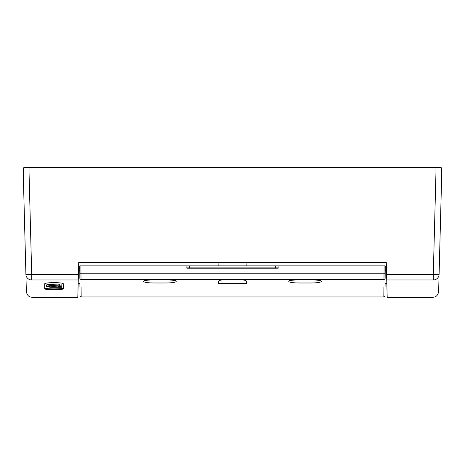 <?xml version="1.0" encoding="UTF-8"?>
<svg xmlns="http://www.w3.org/2000/svg" width="465" height="465" viewBox="0 0 465 465"><rect width="100%" height="100%" fill="white"/><g stroke="black" fill="none" stroke-linecap="round" stroke-linejoin="round"><path stroke-width="0.7" d="M441.75 172.963L439.094 274.391L433.293 274.391L435.949 172.963L29.051 172.963L31.707 274.391L25.906 274.391C26.505 297.344 26.505 297.344 25.906 274.391L23.25 172.963L29.051 172.963L29.051 167.743L441.291 167.743L441.75 172.963L29.051 172.963M439.007 277.657L438.64 291.607C437.925 295.322 435.996 297.205 432.839 297.257L387.188 297.257L386.589 274.391L386.735 279.971L433.293 279.971C432.694 303.017 432.694 303.017 433.293 279.971L433.293 274.391L386.589 274.391L386.276 262.33L78.725 262.33L78.265 279.971C77.661 303.052 77.661 303.052 78.265 279.971L31.707 279.971C32.306 303.017 32.306 303.017 31.707 279.971L31.707 279.971A5.801 5.731 178.5 0 1 25.906 274.391M246.183 265.864L246.061 262.33M79.788 270.456L78.509 270.456M386.491 270.456L385.212 270.456M386.735 279.971C387.339 303.052 387.339 303.052 386.735 279.971M439.094 274.391C438.495 297.344 438.495 297.344 439.094 274.391A5.801 5.731 -178.5 0 1 433.293 279.971M31.707 279.971L31.707 274.391L78.411 274.391L77.812 297.257L32.161 297.257C29.004 297.205 27.075 295.322 26.36 291.607L25.994 277.657M63.356 288.736L63.356 283.917C63.699 282.214 44.204 282.243 44.692 283.917L44.692 288.736C44.28 290.032 63.862 290.015 63.356 288.736L63.333 283.824M218.817 265.864L218.939 262.33M44.716 283.824L44.721 287.916C44.216 289.195 63.74 289.213 63.327 287.916M78.172 283.33L79.899 283.33L79.928 287.103L79.899 283.388M383.985 279.843L384.026 273.804L80.974 273.804L81.015 279.389A1.163 1.145 -0.5 0 1 79.852 278.256L79.748 265.87L189.488 265.864L189.493 268.189L186.076 267.904L186.076 265.864M241.463 283.644L223.101 283.644L241.463 283.644M243.294 283.644L221.706 283.644L243.294 283.633M244.898 283.644L220.102 283.644L244.898 283.644M218.573 283.644L246.427 283.644L218.573 283.644L218.492 281.337C218.719 280.471 221.328 279.82 226.333 279.389L383.985 279.389A1.163 1.145 -179.5 0 0 385.142 278.256L385.183 273.786L384.026 273.804L384.096 265.864L385.252 265.87L385.183 273.786L385.252 265.87M246.427 283.644L246.508 281.337C246.316 280.476 243.701 279.825 238.667 279.389M226.333 279.389L81.015 279.389L81.015 279.843M383.921 287.103L383.834 296.972L81.166 296.972L81.079 287.103M310.841 279.843C317.171 279.947 320.652 280.476 321.286 281.435L321.286 281.093C320.67 280.139 317.188 279.605 310.841 279.5L310.841 279.843L299.233 279.843L299.233 279.5C292.898 279.605 289.416 280.133 288.788 281.093L288.788 281.435C289.399 280.482 292.88 279.953 299.233 279.843M299.233 279.5L310.841 279.5M154.159 279.5C147.829 279.605 144.348 280.133 143.714 281.093L143.714 281.435C144.33 280.482 147.812 279.953 154.159 279.843L154.159 279.5L165.767 279.5L165.767 279.843C172.102 279.947 175.584 280.476 176.212 281.435L176.212 281.093C175.601 280.139 172.12 279.605 165.767 279.5M386.828 283.33L385.101 283.33L385.072 287.103L385.101 283.388M186.907 268.189L278.093 268.189L278.924 267.904L275.559 267.904L275.513 265.864L384.096 265.864M275.513 265.864L189.488 265.864M278.924 267.904L278.924 265.864M186.076 267.904L275.559 267.904L189.493 268.189M321.286 281.435L321.286 281.47C320.67 282.4 317.188 282.906 310.841 282.987L299.233 282.987C292.898 282.906 289.416 282.406 288.788 281.47L288.788 281.435M176.212 281.435L176.212 281.47C175.601 282.4 172.12 282.906 165.767 282.987L154.159 282.987C147.829 282.906 144.348 282.406 143.714 281.47L143.714 281.435M165.767 279.843L154.159 279.843M23.25 172.963L23.709 167.743L29.051 167.743M49.4 286.394L46.442 285.946L46.808 284.824L50.639 285.516L61.857 285.987L50.609 285.905L49.4 286.394M61.758 287.283L50.528 287.248L46.384 286.736L46.692 286.277L50.534 286.858L52.958 286.539L57.625 286.928L58.637 286.376L61.793 286.829L61.758 287.283M50.708 284.952L47.227 284.528L61.932 285.033L50.708 284.952M44.721 287.916L44.692 288.736M80.904 265.864L80.974 273.804L79.817 273.786L79.748 265.87M278.093 268.189L275.507 268.189M435.949 167.743L435.949 172.963M59.322 285.086L59.317 285.661M50.644 284.952L50.639 285.516M49.964 284.923L49.964 285.283L49.964 284.923M58.84 285.987L58.834 286.388M58.328 286.283L58.323 286.858M47.023 284.534L47.029 283.999M61.857 285.01L61.862 284.435M59.398 284.132L59.392 284.708M58.172 284.638L58.177 284.063M47.227 283.946L47.227 284.528M81.154 296.972C80.038 296.391 79.649 295.978 79.997 295.74L80.003 295.804M383.846 296.972C384.962 296.391 385.351 295.978 385.003 295.74L384.997 295.804M61.862 285.411L61.857 285.987M61.938 284.458L61.932 285.033M46.948 283.976L46.942 284.557"/></g></svg>
